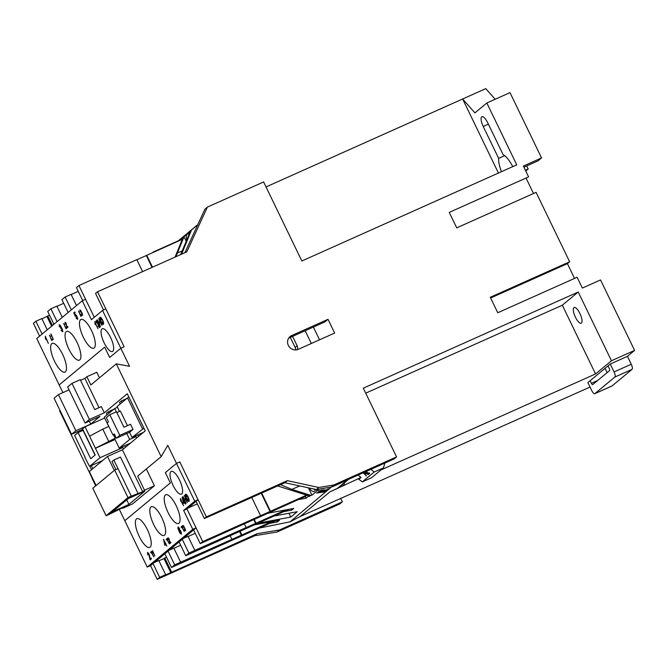 <?xml version="1.0" encoding="UTF-8"?>
<svg xmlns="http://www.w3.org/2000/svg" width="668" height="668" viewBox="0 0 668 668"><rect width="100%" height="100%" fill="white"/><g stroke="black" fill="none" stroke-linecap="round" stroke-linejoin="round"><path stroke-width="1" d="M94.205 347.936A15.706 5.119 -114.1 0 0 91.775 331.103A15.706 5.119 -114.1 0 0 80.978 319.504A15.706 5.119 -114.1 0 0 80.586 319.747A15.706 5.119 -114.1 0 0 83.016 336.58A15.706 5.119 -114.1 0 0 93.812 348.178A15.706 5.119 -114.1 0 0 94.205 347.936M65.372 371.842A15.706 5.119 -114.1 0 0 62.942 355.017A15.706 5.119 -114.1 0 0 52.146 343.41A15.706 5.119 -114.1 0 0 51.753 343.661A15.706 5.119 -114.1 0 0 54.183 360.495A15.706 5.119 -114.1 0 0 64.98 372.093A15.706 5.119 -114.1 0 0 65.372 371.842M79.793 359.885A15.706 5.119 -114.1 0 0 77.363 343.06A15.706 5.119 -114.1 0 0 66.566 331.453A15.706 5.119 -114.1 0 0 66.165 331.704A15.706 5.119 -114.1 0 0 68.595 348.537A15.706 5.119 -114.1 0 0 79.392 360.135A15.706 5.119 -114.1 0 0 79.793 359.885M512.732 166.641A19.155 6.246 -114.1 0 0 503.113 154.65L487.69 122.737A8.617 2.814 -114.1 0 0 481.929 116.725A8.617 2.814 -114.1 0 0 483.215 126.452L498.645 158.358L504.674 155.661M498.645 158.358A19.155 6.246 -114.1 0 0 501.459 171.684M526.643 165.965A19.155 6.246 -114.1 0 0 528.238 168.979L525.39 170.248M523.912 167.184L537.974 160.896L541.556 157.924L523.37 166.065L528.605 176.886L449.247 212.391L456.728 227.855L536.078 192.359L569.645 261.781L490.287 297.285L497.769 312.749L577.119 277.253L582.354 288.075L600.54 279.942L634.6 350.399L611.454 360.753L578.221 292.016L363.308 388.166L396.541 456.904L333.716 485.01L318.828 487.49L287.382 480.659L206.37 516.898L179.792 461.905L198.062 499.714L194.755 501.192L176.486 463.392L165.347 472.627L170.332 482.931L124.799 520.698L119.23 509.175M579.908 313.492A8.617 2.814 -114.1 0 0 574.146 307.48A8.617 2.814 -114.1 0 0 575.432 317.208A8.617 2.814 -114.1 0 0 581.185 323.22A8.617 2.814 -114.1 0 0 579.908 313.492M315.246 489.611A12.066 3.933 65.9 0 1 314.469 491.281A12.066 3.933 65.9 0 1 314.16 491.473A12.066 3.933 65.9 0 1 309.017 487.957M112.767 351.318A12.45 4.058 -114.1 0 0 110.838 337.975A12.45 4.058 -114.1 0 0 102.279 328.781A12.45 4.058 -114.1 0 0 101.962 328.973A12.45 4.058 -114.1 0 0 103.891 342.317A12.45 4.058 -114.1 0 0 112.449 351.518A12.45 4.058 -114.1 0 0 112.767 351.318M189.169 234.268A12.066 3.933 -114.1 0 0 187.508 234.084A12.066 3.933 -114.1 0 0 187.199 234.276A12.066 3.933 -114.1 0 0 186.698 240.28M180.669 254.591L190.271 231.562L184.009 236.756L175.884 256.729M178.941 523.219A15.706 5.119 -114.1 0 0 176.511 506.386A15.706 5.119 -114.1 0 0 165.714 494.788A15.706 5.119 -114.1 0 0 165.322 495.038A15.706 5.119 -114.1 0 0 167.751 511.872A15.706 5.119 -114.1 0 0 178.548 523.47A15.706 5.119 -114.1 0 0 178.941 523.219M164.528 535.177A15.706 5.119 -114.1 0 0 162.099 518.343A15.706 5.119 -114.1 0 0 151.302 506.745A15.706 5.119 -114.1 0 0 150.901 506.995A15.706 5.119 -114.1 0 0 153.339 523.821A15.706 5.119 -114.1 0 0 164.136 535.427A15.706 5.119 -114.1 0 0 164.528 535.177M150.116 547.134A15.706 5.119 -114.1 0 0 147.678 530.3A15.706 5.119 -114.1 0 0 136.89 518.702A15.706 5.119 -114.1 0 0 136.489 518.952A15.706 5.119 -114.1 0 0 138.919 535.778A15.706 5.119 -114.1 0 0 149.715 547.384A15.706 5.119 -114.1 0 0 150.116 547.134M181.721 493.953A12.45 4.058 -114.1 0 0 179.792 480.609A12.45 4.058 -114.1 0 0 171.233 471.416A12.45 4.058 -114.1 0 0 170.916 471.616A12.45 4.058 -114.1 0 0 172.845 484.951A12.45 4.058 -114.1 0 0 181.404 494.153A12.45 4.058 -114.1 0 0 181.721 493.953M364.494 472.192L368.36 474.464L365.972 473.462L365.129 474.163L366.465 476.034L363.233 472.76M590.036 387.048L300.166 516.539L329.992 491.807L361.054 477.453L358.006 475.098M361.054 477.453L358.866 479.265L362.298 481.912L374.222 472.017L370.798 469.37L331.236 487.072L333.716 485.01M366.573 471.257L367.968 473.545L368.945 472.735L369.721 473.336L368.419 474.414L366.164 471.441M96.092 485.536L89.328 471.55L107.523 456.461L122.403 449.798L145.223 430.877L127.271 393.753L104.308 412.807L101.319 406.62L94.706 409.576L80.252 379.674L71.985 383.374L67.66 386.956L85.103 423.044L89.428 419.462L104.308 412.807M69.063 389.861L58.417 394.629L54.091 398.211L71.534 434.3L75.86 430.718L90.739 424.063L99.983 416.389L85.103 423.044M71.534 434.3L82.765 429.282M113.76 409.3L108.375 411.705L106.387 413.358L107.097 414.828M126.686 398.579L121.3 400.992L119.505 402.47L120.215 403.94M122.403 449.798L142.676 491.731L144.513 490.203L137.7 476.117L161.163 456.653L116.299 363.851L129.542 366.289L102.546 310.445L105.853 308.958L124.123 346.767L120.824 348.245L109.686 357.48L120.816 348.245L124.123 346.767L97.545 291.774L186.815 251.836L207.406 207.088L263.618 181.946L301.836 260.996L516.748 164.846L486.838 102.981L509.985 92.627L541.556 157.924M165.363 472.618L176.486 463.392L179.792 461.914L176.486 463.383L167.76 445.339L161.163 456.653M99.465 377.821L96.785 372.276L86.865 376.719L90.848 384.968L116.299 363.851M86.865 376.719L84.878 378.364L80.552 380.301M99.031 407.639L84.878 378.364M144.513 490.203L154.433 485.77L146.309 468.969M154.433 485.77L132.565 503.914L122.645 508.348L124.482 506.82L109.418 514.268L112.399 511.788L128.924 504.398L144.831 491.205L128.306 498.595L131.287 496.124L113.844 460.035L111.999 461.563L115.873 469.579M328.013 319.304L334.66 333.048L298.287 349.322A7.665 7.214 50.3 0 1 288.826 346.266A7.665 7.214 50.3 0 1 290.071 336.555A7.665 7.214 50.3 0 1 291.64 335.578L328.013 319.304L324.832 321.943L288.693 338.108M62.884 392.625L59.168 384.935L104.701 347.168L109.702 357.472M59.185 384.927L104.701 347.168L109.686 357.48M42.092 334.092L35.888 321.25L33.4 323.312L39.612 336.154M254.725 535.728L257.205 533.674L279.541 529.949L342.358 501.843L339.87 503.906L277.053 532.012L254.725 535.728L157.18 579.365L159.669 577.311L153.022 563.558L196.066 527.854L186.931 508.949L198.062 499.714M153.022 563.558L150.542 565.621L157.18 579.365M165.347 472.627L170.332 482.939L124.816 520.698M92.117 478.054L59.636 410.853L60.037 410.519M126.745 499.889L128.924 504.398M92.376 477.837L91.967 478.179L95.691 485.87M107.523 456.461L114.286 470.439M114.687 470.105L127.98 497.602L131.287 496.124L117.994 468.627L114.687 470.105L92.819 488.25L106.112 515.746L109.41 514.268L131.287 496.124L142.676 491.731M113.844 460.035L120.457 457.079L137.9 493.168M122.361 507.772L122.645 508.348M89.896 466.239L91.566 469.696M127.98 497.602L106.112 515.746M122.01 402.462L121.3 400.992M109.084 413.183L108.375 411.705M71.985 383.374L89.428 419.462M90.739 424.063L89.337 421.157M75.86 430.718L58.417 394.629M125.534 447.209L124.766 445.623M123.547 448.854L122.478 446.65M138.46 436.488L137.708 434.935M136.664 437.966L135.646 435.862M122.887 447.493L100 457.73L85.045 426.802L82.565 428.856L95.19 454.983L90.714 458.691L78.089 432.572L83.049 430.351L95.023 455.117M123.922 427.236L130.536 424.272L133.032 429.432L119.806 435.344L109.836 414.728L116.449 411.764L123.922 427.236M127.446 425.658L120.374 411.037L116.858 412.607M119.806 435.344L116.324 438.233L129.55 432.313L133.032 429.432M95.683 448.078L115.197 438.2L114.645 438.659L119.221 448.111L130.561 443.034M95.432 448.278L115.055 439.502M85.053 457.054L74.607 435.461L78.089 432.572M92.802 468.669L91.324 465.604M108.583 441.164L102.772 429.132L108.809 426.426M115.197 438.2L113.527 434.751M89.863 436.045L102.772 429.132M84.744 457.146L89.562 466.389L102.563 460.578M100 457.73L89.562 466.389M85.045 426.802L104.676 418.018M129.55 432.313L132.039 437.473L143.912 428.171M142.484 428.814L127.53 397.877L128.957 397.243M119.463 411.446L117.092 406.536L127.53 397.877M116.324 438.233L114.245 433.941L112.959 435.01L107.139 422.978L108.433 421.909L106.354 417.609L109.836 414.728M112.959 435.01L114.445 434.342M116.307 411.83L114.704 408.515L117.451 407.288M108.75 426.46L104.266 417.174L114.704 408.515M119.221 448.111L129.659 439.452L126.803 433.549M129.659 439.452L136.005 436.613M132.039 437.473L143.386 432.396M103.557 309.985L95.557 293.427L97.545 291.774M196.075 501.367L204.383 518.552L206.37 516.898M185.896 495.088L186.597 498.47L188.535 500.557L187.875 497.276L186.046 495.021M188.71 500.474L188.91 498.912M183.391 502.227L183.942 501.768L182.748 499.297L183.391 502.227L183.942 501.768M187.783 496.307L186.305 494.896M188.96 501.301L187.107 499.422M185.796 496.407L185.796 494.195M183.792 503.129L182.431 497.902M183.049 496.591L184.368 499.322L185.662 498.37L184.251 495.464L187.299 502.57L185.721 499.305L184.752 500.115L184.376 499.313L185.337 498.512M180.995 500.958L180.619 498.604M185.737 494.195L185.512 494.295C186.222 494.003 187.107 494.921 188.159 497.05C189.178 499.205 189.428 500.641 188.919 501.351L188.81 501.417M186.639 498.553L186.314 498.695C185.261 496.491 184.994 495.021 185.512 494.295L185.62 494.228M188.919 501.351C188.226 501.643 187.357 500.758 186.314 498.695M184.627 502.436L185.437 504.115L184.368 502.653L183.5 503.371L182.155 497.326L184.627 502.436M184.752 500.115L186.046 503.605L182.723 496.733M180.569 500.925L180.452 498.612L183.525 505.701L180.903 500.775M150.542 565.621L147.236 567.099L124.799 520.706M147.236 567.099L192.76 529.332L196.066 527.854M193.586 529.916L200.233 543.66L202.713 541.606L186.931 508.949L183.625 510.427L192.76 529.332M183.625 510.427L194.755 501.192M184.293 531.544L181.88 527.161L181.395 527.553L181.112 526.96L182.28 525.992L182.088 526.985L184.293 531.544M168.094 537.807L169.104 538.909L169.881 542.575L170.607 541.965L170.924 542.633L169.956 543.435L168.912 539.076L168.244 538.466L168.186 539.719L168.027 537.832M169.246 538.926L168.244 538.466M166.8 546.057L165.731 544.595L164.871 545.313L163.518 539.268L166.8 546.057M153.774 556.861L151.352 552.478L150.876 552.87L150.592 552.277L151.753 551.309L151.569 552.302L153.774 556.861M147.645 552.386L148.989 553.855L150.024 558.732L150.993 557.93L151.419 558.807L150.116 559.893L148.739 554.073L147.837 553.263L147.762 554.933L147.544 552.411M148.739 554.073L147.837 553.263M152.563 550.641L154.859 555.96L152.922 551.935L152.939 552.987L152.646 552.378L152.563 550.641M169.38 543.911L166.967 539.527L166.482 539.928L166.198 539.327L167.367 538.358L167.175 539.352L169.38 543.911M178.197 527.027L179.467 528.388L178.289 528.288L179.158 530.776L179.208 529.465L180.869 531.21L181.379 534.083C180.719 534.191 179.959 533.281 179.082 531.352L177.913 528.304L178.122 527.052M179.583 528.538L178.406 527.904M185.395 530.718L184.234 529.649L185.119 530.116L184.919 528.847L183.157 526.092L183.065 527.186L182.865 525.507L185.111 528.697L185.337 530.759M184.652 527.954L184.176 528.121M183.959 526.543L183.157 526.092M181.688 527.319L181.112 526.96M181.446 526.81L182.322 526.083M170.649 542.057L169.881 542.575M170.282 543.293L169.747 542.967M168.169 538.575L168.202 537.815M165.155 545.071L164.445 544.428M164.771 544.278L163.794 539.844M165.856 543.368L165.305 543.71L164.111 541.23L164.754 544.169L165.305 543.71M151.168 552.628L150.592 552.277M150.918 552.127L151.803 551.401M151.035 558.022L150.024 558.732M150.45 559.742L149.849 559.258M149.924 558.264L149.365 556.912M149.69 556.77L149.448 555.066M147.72 553.814L147.728 552.386M152.989 551.91L152.947 551.442M166.775 539.686L166.198 539.327M166.532 539.185L167.409 538.45M179.492 530.626L179.533 529.323M181.454 534.008L180.494 533.147M179.533 531.452L179.082 531.352M179.416 531.21L179.199 530.759M178.239 528.154L178.373 526.952M185.729 530.567L184.56 529.499M184.36 528.029L184.176 527.52M183.491 525.95L184.076 526.493L183.224 526.067M183.115 526.159L183.107 525.474M164.754 544.169L165.639 543.56M180.485 530.492L179.634 530.267M181.203 533.206L181.404 532.605M180.627 531.452L179.517 530.317L179.792 532.079L180.978 533.306L180.919 531.319M164.854 553.747L171.501 567.491L274.631 521.124M168.035 551.108L174.682 564.852L171.501 567.491M179.066 541.957L185.712 555.701L288.852 509.333M182.247 539.318L188.894 553.062L185.712 555.701M53.924 324.281L47.712 311.438L50.893 308.8L57.106 321.642M68.144 312.49L61.932 299.648L65.113 297.01L71.326 309.852M82.715 300.575L76.444 287.607L78.933 285.545L94.28 317.292L85.579 299.297L82.273 300.775L91.407 319.68L102.546 310.445M204.383 518.552L284.894 482.722L287.382 480.659M197.811 224.607L177.513 241.44M175.058 257.096L183.408 236.706L181.32 238.443L181.83 239.511M177.888 241.273L183.8 236.313L177.746 241.34M181.32 238.443L178.005 241.223M183.408 236.706L197.736 224.757M195.39 226.711L191.95 229.583L195.39 226.711M197.761 224.707L189.211 231.854L197.778 224.682M181.604 254.166L191.507 229.992M396.541 456.904L394.053 458.966L384.826 463.091L383.482 467.876L374.222 472.017M362.298 481.912L371.55 477.77L383.482 467.876M313.375 327.07L319.538 339.812M498.428 173.037L462.623 98.989L474.915 112.875L486.838 102.981M365.722 393.16L562.322 305.209L578.221 292.016M562.322 305.209L595.547 373.946L611.454 360.753M627.444 356.336L631.26 364.244A4.601 1.503 65.9 0 1 632.062 369.354L614.869 377.044A4.601 1.503 -114.1 0 0 614.067 371.934L610.251 364.027L627.444 356.336L634.6 350.399M610.251 364.027L590.12 380.727L591.364 383.307L597.668 380.484M591.364 383.307A1.912 0.626 65.9 0 0 592.641 384.643A1.912 0.626 65.9 0 0 592.691 384.609L609.592 370.59A1.912 0.626 65.9 0 0 609.258 368.46L608.014 365.88M590.12 380.727L587.882 382.58L591.706 390.488A4.601 1.503 -114.1 0 0 594.77 393.694A4.601 1.503 -114.1 0 0 594.887 393.619L612.08 385.929A4.601 1.503 65.9 0 1 611.963 386.004A4.601 1.503 65.9 0 1 611.838 386.037M614.869 377.044L594.887 393.619M632.062 369.354L612.08 385.929M381.002 469.93L595.547 373.946M525.766 171.025L528.238 168.979M266.031 186.94L485.77 88.635L495.172 99.256M533.507 193.511L526.025 178.039M574.547 278.406L567.408 263.635L569.645 261.781M490.629 297.986L567.408 263.635M607.12 372.644L605.041 368.344M384.826 463.091L370.798 469.37M184.877 252.704L204.926 209.151L207.406 207.088M311.321 343.494L305.159 330.743M337.123 488.609L347.56 479.958A5.745 5.411 -129.7 0 0 348.696 479.257L338.3 487.882A5.745 5.411 -129.7 0 1 337.123 488.609L329.992 491.807L300.166 516.548L290.104 521.808L331.629 486.897M347.56 479.958L332.355 486.763M306.821 495.205L305.268 496.499L306.086 498.194L308.173 496.466L307.697 495.489L309.827 496.157L310.77 495.372L291.924 489.402L299.673 485.928M319.805 490.654L321.024 491.047L320.59 491.331C318.987 491.59 318.411 491.523 318.853 491.139L322.093 490.045L326.268 490.036L328.631 488.809L327.011 490.162L319.705 490.696M298.128 499.672L306.086 498.194M267.225 513.35L293.753 508.423L291.666 510.152L291.073 508.924M283.716 511.63L291.666 510.152M288.927 513.258L290.772 517.074L297.235 511.713L273.805 516.063M290.772 517.074L257.915 523.178M253.297 525.09L279.541 520.213L277.454 521.942L276.861 520.714M269.496 523.42L277.454 521.942M290.104 521.808L258.925 528.154M325.825 487.974L317.926 489.435L317.033 490.178L312.223 488.659M308.407 487.824L311.948 495.155L318.21 489.961L317.033 490.178M311.948 495.155L310.77 495.372M309.827 496.157L308.173 496.466M324.94 491.873L316.565 493.034L326.936 490.22L322.452 492.157L324.94 491.873M277.663 485.953L307.697 495.489M343.552 485.736L342.793 484.158M343.978 483.173L344.746 484.751M331.236 487.072L316.348 489.552L318.828 487.49M284.894 482.722L316.348 489.552M280.51 484.684L291.924 489.402M292.592 336.363L297.16 345.815A4.793 4.509 -129.7 0 1 297.318 349.673M188.025 508.039L197.302 503.897M327.946 488.943L327.011 490.162M326.919 489.794L324.256 490.279M324.164 489.911L323.663 489.853M320.498 490.963C318.903 491.222 318.319 491.155 318.761 490.771M322.427 492.032L321.7 492.116M322.327 491.372L317.601 492.55M323.103 491.172L322.452 492.157M290.304 337.39L295.173 347.469A4.793 4.509 -129.7 0 1 295.657 349.932M186.247 241.382L184.009 236.756M317.801 492.683L321.525 492.258L322.368 491.556M195.766 226.369L193.336 228.406L195.766 226.369M251.711 497.376L260.578 515.713L202.713 541.606M261.631 492.942L270.498 511.279L260.578 515.713M306.587 495.13L270.498 511.279M142.576 271.625L136.79 259.66L78.933 285.545M182.356 239.278L136.857 259.785M152.496 267.192L146.709 255.218M154.116 562.648L158.809 560.552L165.622 574.647L164.821 575.307L257.205 533.674M165.622 574.647L159.669 577.311M158.926 560.803L163.961 558.548L170.774 572.643M63.702 303.297L56.939 306.32M62.274 317.358L56.847 306.136L50.893 308.8M76.494 305.568L71.067 294.346L65.113 297.01M152.037 267.392L146.317 255.552M78.256 291.357L71.159 294.53M173.905 548.269L180.661 545.247M169.129 550.198L173.822 548.102L180.636 562.197L174.682 564.852M271.734 521.666L180.636 562.197M183.341 538.408L188.034 536.312L194.847 550.399L188.894 553.062M285.946 509.876L194.847 550.399M200.233 543.66L305.318 496.458M188.125 536.496L195.231 533.323M261.171 493.143L270.097 511.605M163.961 558.548L166.482 557.12M230.093 535.619L231.946 539.46M244.271 523.77L246.158 527.67M254.191 519.328L256.078 523.236M253.74 519.537L255.685 523.562M239.553 531.394L241.465 535.36M240.004 531.185L241.866 535.026M277.053 532.012L279.541 529.949M164.762 557.889L171.576 571.983M340.622 498.253L342.358 501.843M41.959 318.836L49.515 315.154M47.261 329.808L41.834 318.586L35.888 321.25M153.072 252.379L152.513 252.629M178.239 240.839L153.231 252.028M51.636 326.184L46.994 316.582M52.43 325.525L47.787 315.922M292.091 512.665A12.45 4.058 -114.1 0 0 292.676 512.556M94.722 321.742L97.954 328.689L95.365 323.337L95.399 324.731L95.006 323.922L94.914 321.659M95.424 323.955L95.006 323.922M95.332 323.771L95.056 321.592M99.181 323.103L100.476 326.602L97.152 319.721L98.797 322.31L99.766 321.508L98.689 318.461L102.004 325.333L100.15 322.302L99.181 323.103L98.806 322.31M99.766 321.508L98.797 322.31M99.507 327.529L97.954 326.101L99.131 326.727L98.864 325.032L97.753 324.289L97.303 322.093L96.526 321.358L96.401 322.819L96.134 320.573L97.545 321.851L99.123 324.823L99.423 327.579M99.841 327.378L98.279 325.951M99.365 326.627L99.565 325.992M99.19 324.882L97.87 324.064M98.012 323.988L97.419 323.462L97.904 322.911M97.628 321.943L96.526 321.358M96.434 321.826L96.384 320.515M103.348 324.339C102.663 324.631 101.795 323.746 100.743 321.692C99.699 319.488 99.432 318.018 99.941 317.292C100.651 316.999 101.536 317.918 102.596 320.047C103.607 322.201 103.857 323.629 103.348 324.339L103.248 324.406M103.398 324.297L101.544 322.419M100.225 319.404L100.225 317.183M102.212 319.304L100.476 318.018M103.148 323.471L103.34 321.901M102.313 320.273L100.325 318.085L101.035 321.467L102.964 323.546L102.63 320.122M81.788 315.622L80.87 316.381L78.582 311.054L80.786 315.613L81.496 315.029L81.788 315.622M65.13 322.268L66.14 323.37L66.917 327.028L67.643 326.427L67.961 327.086L66.984 327.896L65.948 323.537L65.272 322.928L65.213 324.18L65.055 322.285M66.282 323.387L65.272 322.928M62.592 331.662L61.038 330.234L62.224 330.86L61.949 329.165L60.838 328.422L60.387 326.226L59.611 325.5L59.485 326.953L59.218 324.706L60.629 325.984L62.207 328.965L62.516 331.712M62.45 330.76L62.65 330.126M62.283 329.015L60.955 328.197M60.721 326.076L59.611 325.5M52.655 339.778L51.737 340.546L49.457 335.211L51.661 339.77L52.371 339.185L52.655 339.778M45.29 336.263L48.355 343.352L45.766 337.991L45.8 339.386L45.407 338.576L45.29 336.263M50.985 333.942L53.29 339.26L51.344 335.244L51.369 336.288L51.077 335.678L50.985 333.942M66.875 327.988L65.957 328.748L63.669 323.421L65.882 327.98L66.583 327.395L66.875 327.988M77.505 319.296L75.952 317.868L77.121 318.502L76.753 316.565L75.634 315.413L75.292 316.44L73.797 312.741L74.741 311.956L75.167 312.841L74.432 313.451L75.192 315.313L75.325 314.561L76.979 316.306L77.421 319.346M77.354 318.394L77.563 317.868M76.586 315.572L75.634 315.413M82.431 315.179L81.271 314.11L82.156 314.578L81.947 313.3L80.193 310.553L80.102 311.647L79.901 309.96L82.147 313.15L82.373 315.212M81.688 312.407L81.204 312.574M80.995 311.004L80.552 310.386M59.168 384.935L36.74 338.534L82.273 300.775M81.154 316.148L80.878 315.572M81.538 315.121L80.786 315.613M67.685 326.518L66.917 327.028M67.318 327.746L66.783 327.42M65.205 323.036L65.239 322.277M62.926 331.512L61.372 330.084M61.105 328.122L60.988 327.044M59.519 325.959L59.469 324.648M52.029 340.304L51.753 339.736M52.413 339.277L51.661 339.77M45.825 338.609L45.407 338.576M45.733 338.425L45.449 336.254M51.411 335.211L51.378 334.743M66.241 328.514L65.965 327.946M66.625 327.487L65.882 327.98M77.839 319.145L76.286 317.717M75.542 316.081L75.225 315.296M74.465 313.426L73.797 312.741M74.123 312.591L74.783 312.048M75.651 314.411L75.192 315.313M82.765 315.029L81.596 313.96M81.396 312.482L80.87 312.131L81.254 311.923M80.527 310.403L81.112 310.954L80.252 310.52M80.143 310.612L80.143 309.927M363.567 472.61L366.465 476.034M367.934 474.213L368.06 474.706M365.129 474.163L365.972 473.462M365.396 472.719L364.135 472.351M364.511 473.554L365.196 472.986M369.646 473.278L368.419 474.414M368.636 474.121L367.909 473.971M366.64 472.259L367.976 473.537M366.857 471.967L366.473 471.307M483.215 126.452L488.366 124.148M614.067 371.934L631.26 364.244M288.818 337.916L291.64 335.578M295.173 347.469L297.16 345.815M182.356 250.809L177.337 253.055M594.77 393.694L611.963 386.004"/></g></svg>
